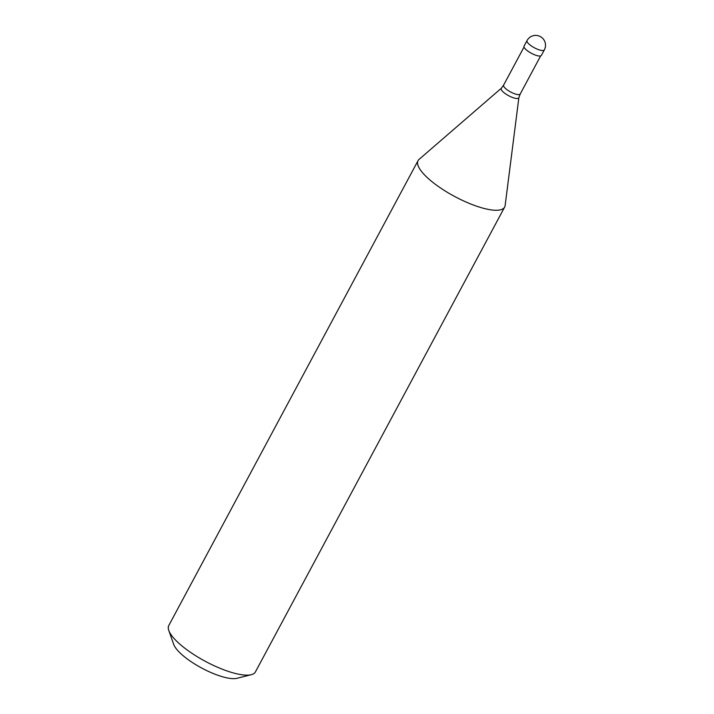 <?xml version="1.0" encoding="UTF-8"?>
<svg xmlns="http://www.w3.org/2000/svg" width="714" height="714" viewBox="0 0 714 714"><rect width="100%" height="100%" fill="white"/><g stroke="black" fill="none" stroke-linecap="round" stroke-linejoin="round"><path stroke-width="1.07" d="M544.345 49.882L541.382 55.406A9.826 2.856 28.2 0 1 528.637 51.64A9.826 2.856 -151.8 0 1 524.058 46.115L527.021 40.591A9.826 2.856 -151.8 0 0 531.6 46.115A9.826 2.856 28.2 0 0 544.345 49.882A9.826 9.826 0 0 0 541.158 37.074A9.826 9.826 0 0 0 527.021 40.591M524.031 47.026L503.611 85.118A9.416 2.74 -151.8 0 0 508.002 90.41A9.416 2.74 28.2 0 0 520.211 94.016L518.873 97.631A9.978 2.901 28.2 0 1 505.851 94.034A9.978 2.901 -151.8 0 1 501.344 88.233A9.978 2.901 -151.8 0 1 501.406 88.17M518.882 97.586L505.137 205.543A49.132 14.28 28.2 0 1 504.655 207.078A49.132 14.28 28.2 0 1 440.94 188.246A49.132 14.28 -151.8 0 1 418.056 160.641A49.132 14.28 -151.8 0 1 419.064 159.392L501.38 88.206L503.611 85.118M168.781 630.444L173.698 644.385A37.672 10.951 -151.8 0 0 191.254 661.771A37.672 10.951 28.2 0 0 236.959 678.3L251.292 674.685A49.132 14.28 28.2 0 1 191.673 653.131A49.132 14.28 -151.8 0 1 168.781 630.444A49.132 14.28 -151.8 0 1 168.781 625.526L418.056 160.641M251.292 674.685A49.132 14.28 28.2 0 0 255.389 671.963L504.655 207.078M540.632 55.933L520.211 94.016"/></g></svg>
